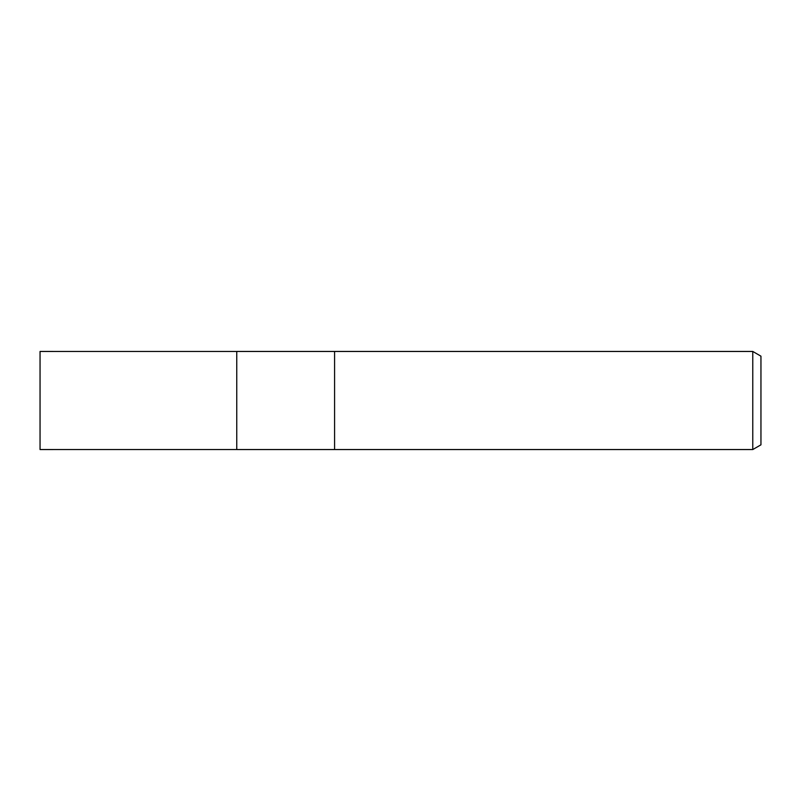 <?xml version="1.0" encoding="UTF-8"?>
<svg xmlns="http://www.w3.org/2000/svg" width="801" height="801" viewBox="0 0 801 801"><rect width="100%" height="100%" fill="white"/><g stroke="black" fill="none" stroke-linecap="round" stroke-linejoin="round"><path stroke-width="1.2" d="M334.588 449.551L236.756 449.551L236.756 351.449L752.77 351.449L760.95 356.175L760.95 444.825L752.77 449.551L334.588 449.551L334.588 351.449L334.588 449.551M752.77 449.551L752.77 351.449M236.756 449.541L40.05 449.551L40.05 351.449L236.756 351.459L236.756 449.541"/></g></svg>
